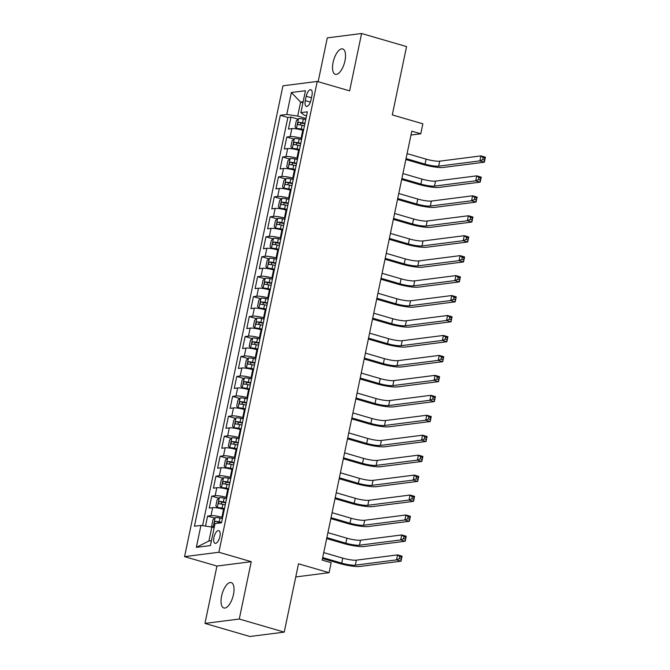 <?xml version="1.0" encoding="UTF-8"?>
<svg xmlns="http://www.w3.org/2000/svg" width="670" height="670" viewBox="0 0 670 670"><rect width="100%" height="100%" fill="white"/><g stroke="black" fill="none" stroke-linecap="round" stroke-linejoin="round"><path stroke-width="1" d="M233.47 594.533A13.224 5.578 -73.8 0 0 231.234 582.59A13.224 5.578 -73.8 0 0 221.603 596.049A13.224 5.578 -73.8 0 0 223.839 607.983A13.224 5.578 -73.8 0 0 233.47 594.533M344.958 60.87A13.224 5.578 -73.8 0 0 342.722 48.935A13.224 5.578 -73.8 0 0 333.091 62.385A13.224 5.578 -73.8 0 0 335.327 74.32A13.224 5.578 -73.8 0 0 344.958 60.87M219.894 536.595A6.608 2.789 -73.8 0 0 218.78 530.623A6.608 2.789 -73.8 0 0 213.964 537.348A6.608 2.789 -73.8 0 0 215.087 543.32A6.608 2.789 -73.8 0 0 219.894 536.595M204.97 623.418L249.927 636.5L284.231 632.12L239.274 619.03L251.25 561.678L218.881 552.256L184.577 556.636L216.946 566.058L204.97 623.418L239.274 619.03M218.881 552.256L317.237 81.439L282.933 85.819L184.577 556.636M317.237 81.439L349.614 90.86L361.599 33.5L327.295 37.88L318.141 81.698M361.599 33.5L406.556 46.582L392.285 114.913L422.862 123.808L420.777 133.782L411.782 131.169L322.178 560.095L331.164 562.708L329.087 572.683L298.51 563.788L284.231 632.12M303.477 130.457L302.748 130.24A8.266 1.348 -168.2 0 0 291.844 128.623L288.46 129.05L290.956 117.083L298.008 119.134M301.81 138.43L301.081 138.221A8.266 1.348 -168.2 0 0 290.177 136.596L286.793 137.032L293.845 139.084M286.793 137.032L284.289 149L287.673 148.573A8.266 1.348 -168.2 0 1 298.577 150.189L299.314 150.407M295.143 170.356L294.406 170.138A8.266 1.348 -168.2 0 0 283.51 168.522L280.127 168.949L282.623 156.981L289.675 159.033M290.973 190.305L290.244 190.087A8.266 1.348 -168.2 0 0 279.34 188.471L275.956 188.906L278.452 176.93L285.504 178.982M286.81 210.254L286.073 210.037A8.266 1.348 -168.2 0 0 275.169 208.42L271.786 208.856L274.29 196.88L281.341 198.931M282.639 230.204L281.903 229.994A8.266 1.348 -168.2 0 0 271.007 228.37L267.623 228.805L270.119 216.829L277.171 218.881M278.477 250.153L277.74 249.944A8.266 1.348 -168.2 0 0 266.836 248.319L263.452 248.754L265.957 236.786L273 238.838M274.306 270.102L273.569 269.893A8.266 1.348 -168.2 0 0 262.665 268.268L259.282 268.703L261.786 256.736L268.838 258.788M270.136 290.051L269.407 289.842A8.266 1.348 -168.2 0 0 258.503 288.217L255.119 288.653L257.615 276.685L264.667 278.737M265.973 310.001L265.236 309.791A8.266 1.348 -168.2 0 0 254.332 308.166L250.948 308.602L253.453 296.634L260.504 298.686M261.803 329.95L261.066 329.741A8.266 1.348 -168.2 0 0 250.161 328.124L246.778 328.551L249.282 316.583L256.334 318.635M257.632 349.908L256.903 349.69A8.266 1.348 -168.2 0 0 245.999 348.073L242.615 348.5L245.111 336.533L252.163 338.584M253.469 369.857L252.732 369.639A8.266 1.348 -168.2 0 0 241.828 368.023L238.445 368.45L240.949 356.482L248.001 358.534M249.299 389.806L248.562 389.588A8.266 1.348 -168.2 0 0 237.666 387.972L234.274 388.399L236.778 376.431L243.83 378.483M245.128 409.755L244.399 409.538A8.266 1.348 -168.2 0 0 233.495 407.921L230.112 408.357L232.607 396.38L239.659 398.432M240.966 429.705L240.228 429.487A8.266 1.348 -168.2 0 0 229.324 427.87L225.941 428.306L228.445 416.33L235.497 418.382M236.795 449.654L236.058 449.444A8.266 1.348 -168.2 0 0 225.162 447.82L221.77 448.255L224.274 436.279L231.326 438.331M232.624 469.603L231.895 469.394A8.266 1.348 -168.2 0 0 220.991 467.769L217.608 468.204L220.103 456.236L227.155 458.288M228.462 489.552L227.725 489.343A8.266 1.348 -168.2 0 0 216.82 487.718L213.437 488.154L215.941 476.186L222.993 478.238M224.291 509.502L223.554 509.292A8.266 1.348 -168.2 0 0 212.658 507.667L209.274 508.103L211.77 496.135L218.822 498.187M306.207 96.246L305.286 100.634A6.407 2.705 -73.8 0 0 306.374 106.413A6.407 2.705 -73.8 0 0 311.039 99.897L311.952 95.509A6.407 2.705 -73.8 0 0 310.872 89.73A6.407 2.705 -73.8 0 0 306.207 96.246L311.483 97.778M221.603 522.365L219.191 521.871A5.477 0.896 -168.2 0 0 215.338 521.352L217.926 522.106A2.789 0.452 11.8 0 1 219.165 522.315L221.519 522.793L307.371 111.823L300.88 112.652L304.364 115.215L306.533 115.851M221.519 522.793L215.028 523.622L210.439 545.564L196.352 547.365L200.933 525.422L194.442 526.252L280.303 115.282L286.793 114.453L291.375 92.51L305.47 90.71L300.88 112.652M222.624 517.483L221.887 517.274L223.554 509.292M226.795 497.534L226.058 497.324L227.725 489.343M230.957 477.584L230.229 477.367L231.895 469.394M235.128 457.635L234.391 457.417L236.058 449.444M239.299 437.686L238.562 437.468L240.228 429.487M243.461 417.737L242.733 417.519L244.399 409.538M247.632 397.787L246.895 397.57L248.562 389.588M251.803 377.838L251.066 377.62L252.732 369.639M255.965 357.88L255.237 357.671L256.903 349.69M260.136 337.931L259.399 337.722L261.066 329.741M264.307 317.982L263.57 317.773L265.236 309.791M268.469 298.033L267.732 297.823L269.407 289.842M272.64 278.084L271.903 277.874L273.569 269.893M276.802 258.134L276.074 257.916L277.74 249.944M280.973 238.185L280.236 237.967L281.903 229.994M285.144 218.236L284.407 218.018L286.073 210.037M289.306 198.286L288.577 198.069L290.244 190.087M293.477 178.337L292.74 178.12L294.406 170.138M297.647 158.388L296.911 158.17L298.577 150.189M290.956 117.083L287.857 117.476L202.575 525.665M221.887 517.274A8.266 1.348 11.8 0 0 210.991 515.649L207.608 516.084L205.514 526.101M211.77 496.135L215.154 495.7A8.266 1.348 11.8 0 1 226.058 497.324M215.941 476.186L219.325 475.75A8.266 1.348 11.8 0 1 230.229 477.367M220.103 456.236L223.495 455.801A8.266 1.348 11.8 0 1 234.391 457.417M224.274 436.279L227.658 435.852A8.266 1.348 11.8 0 1 238.562 437.468M228.445 416.33L231.828 415.903A8.266 1.348 11.8 0 1 242.733 417.519M232.607 396.38L235.991 395.953A8.266 1.348 11.8 0 1 246.895 397.57M236.778 376.431L240.161 376.004A8.266 1.348 11.8 0 1 251.066 377.62M240.949 356.482L244.332 356.046A8.266 1.348 11.8 0 1 255.237 357.671M245.111 336.533L248.495 336.097A8.266 1.348 11.8 0 1 259.399 337.722M249.282 316.583L252.665 316.148A8.266 1.348 11.8 0 1 263.57 317.773M253.453 296.634L256.836 296.199A8.266 1.348 11.8 0 1 267.732 297.823M257.615 276.685L260.998 276.249A8.266 1.348 11.8 0 1 271.903 277.874M261.786 256.736L265.169 256.3A8.266 1.348 11.8 0 1 276.074 257.916M265.957 236.786L269.34 236.351A8.266 1.348 11.8 0 1 280.236 237.967M270.119 216.829L273.502 216.402A8.266 1.348 11.8 0 1 284.407 218.018M274.29 196.88L277.673 196.452A8.266 1.348 11.8 0 1 288.577 198.069M278.452 176.93L281.844 176.503A8.266 1.348 11.8 0 1 292.74 178.12M282.623 156.981L286.006 156.554A8.266 1.348 11.8 0 1 296.911 158.17M302.941 102.786L300.612 102.108L297.689 116.069L286.793 114.453M305.981 118.481L297.689 116.069M295.763 576.945L329.087 572.683M410.978 135.038L420.777 133.782M303.15 101.781L300.612 102.108L291.375 92.51M214.174 527.717L211.837 527.039L208.923 541.008L211.46 540.682M287.857 117.476L280.303 115.282M207.608 516.084L214.651 518.136M200.933 525.422L211.837 527.039M196.352 547.365L208.923 541.008M251.25 561.678L216.946 566.058M305.755 119.57L303.342 119.076A5.477 0.896 11.8 0 0 298.569 118.59L296.299 120.818L295.043 126.806L296.483 128.565A5.477 0.896 11.8 0 1 301.257 129.05L303.669 129.544M296.483 128.565L298.82 129.243A2.789 0.452 11.8 0 1 301.232 129.494L303.577 129.98M406.053 158.597L425.048 164.125A10.326 1.692 -168.2 0 0 438.674 166.152L479.887 160.884L480.926 155.901L485.423 157.207L484.385 162.19L443.171 167.458A15.494 2.538 11.8 0 1 422.728 164.418L405.861 159.51M304.959 123.364L302.547 122.87A5.477 0.896 -168.2 0 0 298.694 122.35C297.514 123.154 297.346 123.958 298.192 124.746A5.477 0.896 11.8 0 1 302.053 125.265L304.465 125.759M300.018 124.913L301.282 123.104A2.789 0.452 11.8 0 1 302.522 123.314L304.875 123.791M407.092 153.614L426.087 159.142A10.326 1.692 -168.2 0 0 439.713 161.16L480.926 155.901L483.171 157.634L482.752 159.627L484.552 160.147L484.971 158.154L483.171 157.634M484.552 160.147L484.385 162.19L479.887 160.884L482.752 159.627M484.971 158.154L485.423 157.207M301.584 139.519L299.172 139.025A5.477 0.896 11.8 0 0 294.398 138.539L292.128 140.767L290.88 146.755L292.313 148.514A5.477 0.896 11.8 0 1 297.086 149L299.498 149.494M292.313 148.514L294.658 149.192A2.789 0.452 11.8 0 1 297.061 149.444L299.415 149.929M401.883 178.547L420.877 184.074A10.326 1.692 -168.2 0 0 434.503 186.101L475.717 180.833L476.764 175.85L481.253 177.156L480.214 182.139L439.001 187.407A15.494 2.538 11.8 0 1 418.557 184.376L401.69 179.46M300.797 143.313L298.385 142.819A5.477 0.896 -168.2 0 0 294.524 142.308C293.351 143.104 293.184 143.908 294.021 144.695A5.477 0.896 11.8 0 1 297.882 145.214L300.294 145.708M295.855 144.862L297.111 143.053A2.789 0.452 11.8 0 1 298.351 143.263L300.704 143.74M402.93 173.564L421.916 179.091A10.326 1.692 -168.2 0 0 435.55 181.109L476.764 175.85L479 177.583L478.581 179.577L480.382 180.104L480.8 178.103L479 177.583M480.382 180.104L480.214 182.139L475.717 180.833L478.581 179.577M480.8 178.103L481.253 177.156M297.421 159.468L295.009 158.974A5.477 0.896 11.8 0 0 290.236 158.489L287.958 160.716L286.71 166.704L288.15 168.463A5.477 0.896 11.8 0 1 292.924 168.949L295.336 169.443M288.15 168.463L290.487 169.142A2.789 0.452 11.8 0 1 292.891 169.393L295.244 169.879M397.72 198.496L416.707 204.023A10.326 1.692 -168.2 0 0 430.341 206.05L471.554 200.782L472.593 195.799L477.09 197.106L476.043 202.097L434.838 207.357A15.494 2.538 11.8 0 1 414.395 204.325L397.528 199.417M296.626 163.262L294.214 162.768A5.477 0.896 -168.2 0 0 290.353 162.257C289.18 163.053 289.013 163.857 289.859 164.653A5.477 0.896 11.8 0 1 293.711 165.163L296.123 165.658M291.684 164.812L292.941 163.011A2.789 0.452 11.8 0 1 294.189 163.212L296.534 163.689M398.759 193.513L417.753 199.04A10.326 1.692 -168.2 0 0 431.38 201.067L472.593 195.799L474.837 197.533L474.419 199.526L476.219 200.054L476.63 198.052L474.837 197.533M476.219 200.054L476.043 202.097L471.554 200.782L474.419 199.526M476.63 198.052L477.09 197.106M293.251 179.418L290.839 178.923A5.477 0.896 11.8 0 0 286.065 178.438L283.795 180.674L282.539 186.654L283.979 188.412A5.477 0.896 11.8 0 1 288.753 188.906L291.165 189.401M283.979 188.412L286.316 189.091A2.789 0.452 11.8 0 1 288.728 189.342L291.073 189.828M393.55 218.445L412.544 223.973A10.326 1.692 -168.2 0 0 426.17 225.999L467.384 220.732L468.422 215.748L472.919 217.055L471.881 222.046L430.668 227.306A15.494 2.538 11.8 0 1 410.224 224.274L393.357 219.366M292.455 183.212L290.043 182.717A5.477 0.896 -168.2 0 0 286.191 182.207C285.01 183.011 284.851 183.806 285.688 184.602A5.477 0.896 11.8 0 1 289.549 185.113L291.961 185.607M287.514 184.761L288.778 182.96A2.789 0.452 11.8 0 1 290.018 183.161L292.371 183.639M394.588 213.462L413.583 218.99A10.326 1.692 -168.2 0 0 427.209 221.016L468.422 215.748L470.667 217.482L470.248 219.475L472.048 220.003L472.467 218.01L470.667 217.482M472.048 220.003L471.881 222.046L467.384 220.732L470.248 219.475M472.467 218.01L472.919 217.055M289.08 199.375L286.668 198.881A5.477 0.896 11.8 0 0 281.894 198.387L279.625 200.623L278.377 206.603L279.809 208.362A5.477 0.896 11.8 0 1 284.583 208.856L286.995 209.35M279.809 208.362L282.154 209.04A2.789 0.452 11.8 0 1 284.557 209.3L286.911 209.777M389.379 238.403L408.373 243.922A10.326 1.692 -168.2 0 0 422 245.949L463.213 240.689L464.26 235.698L468.757 237.004L467.71 241.996L426.497 247.255A15.494 2.538 11.8 0 1 406.053 244.223L389.186 239.316M288.293 203.161L285.881 202.667A5.477 0.896 -168.2 0 0 282.02 202.156C280.847 202.96 280.68 203.755 281.517 204.551A5.477 0.896 11.8 0 1 285.378 205.062L287.79 205.556M283.351 204.71L284.608 202.91A2.789 0.452 11.8 0 1 285.847 203.111L288.201 203.596M390.426 233.411L409.42 238.939A10.326 1.692 -168.2 0 0 423.046 240.966L464.26 235.698L466.496 237.431L466.086 239.424L467.878 239.952L468.296 237.959L466.496 237.431M467.878 239.952L467.71 241.996L463.213 240.689L466.086 239.424M468.296 237.959L468.757 237.004M284.918 219.325L282.505 218.83A5.477 0.896 11.8 0 0 277.732 218.336L275.454 220.572L274.206 226.552L275.646 228.311A5.477 0.896 11.8 0 1 280.42 228.805L282.832 229.299M275.646 228.311L277.983 228.998A2.789 0.452 11.8 0 1 280.395 229.249L282.74 229.726M385.216 258.352L404.211 263.88A10.326 1.692 -168.2 0 0 417.837 265.898L459.05 260.638L460.089 255.647L464.586 256.953L463.54 261.945L422.334 267.213A15.494 2.538 11.8 0 1 401.891 264.173L385.024 259.265M284.122 223.11L281.71 222.616A5.477 0.896 -168.2 0 0 277.857 222.105C276.677 222.909 276.509 223.705 277.355 224.5A5.477 0.896 11.8 0 1 281.207 225.011L283.619 225.505M279.181 224.668L280.445 222.859A2.789 0.452 11.8 0 1 281.685 223.06L284.03 223.546M386.255 253.361L405.25 258.888A10.326 1.692 -168.2 0 0 418.876 260.915L460.089 255.647L462.333 257.38L461.915 259.374L463.715 259.901L464.126 257.908L462.333 257.38M463.715 259.901L463.54 261.945L459.05 260.638L461.915 259.374M464.126 257.908L464.586 256.953M280.747 239.274L278.335 238.78A5.477 0.896 11.8 0 0 273.561 238.285L271.291 240.522L270.035 246.501L271.476 248.26A5.477 0.896 11.8 0 1 276.249 248.754L278.661 249.248M271.476 248.26L273.812 248.947A2.789 0.452 11.8 0 1 276.224 249.198L278.569 249.675M381.046 278.301L400.04 283.829A10.326 1.692 -168.2 0 0 413.666 285.847L454.88 280.588L455.918 275.596L460.416 276.903L459.377 281.894L418.164 287.162A15.494 2.538 11.8 0 1 397.72 284.122L380.853 279.214M279.951 243.059L277.539 242.565A5.477 0.896 -168.2 0 0 273.687 242.054C272.514 242.858 272.347 243.654 273.184 244.45A5.477 0.896 11.8 0 1 277.045 244.96L279.457 245.454M275.01 244.617L276.274 242.808A2.789 0.452 11.8 0 1 277.514 243.009L279.867 243.495M382.084 273.31L401.079 278.837A10.326 1.692 -168.2 0 0 414.713 280.864L455.918 275.596L458.163 277.33L457.744 279.331L459.545 279.851L459.963 277.857L458.163 277.33M459.545 279.851L459.377 281.894L454.88 280.588L457.744 279.331M459.963 277.857L460.416 276.903M276.576 259.223L274.164 258.729A5.477 0.896 11.8 0 0 269.39 258.235L267.121 260.471L265.873 266.459L267.305 268.209A5.477 0.896 11.8 0 1 272.079 268.703L274.499 269.198M267.305 268.209L269.65 268.896A2.789 0.452 11.8 0 1 272.053 269.147L274.407 269.625M376.875 298.25L395.87 303.778A10.326 1.692 -168.2 0 0 409.496 305.805L450.709 300.537L451.756 295.545L456.253 296.86L455.206 301.843L413.993 307.111A15.494 2.538 11.8 0 1 393.55 304.071L376.682 299.163M275.789 263.009L273.377 262.514A5.477 0.896 -168.2 0 0 269.516 262.003C268.343 262.808 268.176 263.603 269.022 264.399A5.477 0.896 11.8 0 1 272.874 264.91L275.286 265.404M270.847 264.566L272.104 262.757A2.789 0.452 11.8 0 1 273.352 262.958L275.697 263.444M377.922 293.259L396.916 298.786A10.326 1.692 -168.2 0 0 410.543 300.813L451.756 295.545L453.992 297.279L453.582 299.281L455.374 299.8L455.793 297.807L453.992 297.279M455.374 299.8L455.206 301.843L450.709 300.537L453.582 299.281M455.793 297.807L456.253 296.86M272.414 279.172L270.002 278.678A5.477 0.896 11.8 0 0 265.228 278.192L262.95 280.42L261.702 286.408L263.142 288.167A5.477 0.896 11.8 0 1 267.916 288.653L270.328 289.147M263.142 288.167L265.479 288.845A2.789 0.452 11.8 0 1 267.891 289.097L270.236 289.574M372.713 318.2L391.707 323.727A10.326 1.692 -168.2 0 0 405.333 325.754L446.547 320.486L447.585 315.495L452.082 316.809L451.044 321.793L409.831 327.06A15.494 2.538 11.8 0 1 389.387 324.02L372.52 319.113M271.618 282.966L269.206 282.472A5.477 0.896 -168.2 0 0 265.353 281.953C264.173 282.757 264.005 283.552 264.851 284.348A5.477 0.896 11.8 0 1 268.703 284.859L271.116 285.353M266.677 284.516L267.941 282.707A2.789 0.452 11.8 0 1 269.181 282.908L271.526 283.393M373.751 313.208L392.746 318.736A10.326 1.692 -168.2 0 0 406.372 320.762L447.585 315.495L449.83 317.237L449.411 319.23L451.212 319.749L451.622 317.756L449.83 317.237M451.212 319.749L451.044 321.793L446.547 320.486L449.411 319.23M451.622 317.756L452.082 316.809M268.243 299.122L265.831 298.627A5.477 0.896 11.8 0 0 261.057 298.142L258.788 300.369L257.531 306.358L258.972 308.116A5.477 0.896 11.8 0 1 263.745 308.602L266.158 309.096M258.972 308.116L261.308 308.795A2.789 0.452 11.8 0 1 263.72 309.046L266.074 309.523M368.542 338.149L387.536 343.677A10.326 1.692 -168.2 0 0 401.163 345.703L442.376 340.435L443.414 335.444L447.912 336.759L446.873 341.742L405.66 347.01A15.494 2.538 11.8 0 1 385.216 343.97L368.349 339.062M267.456 302.915L265.035 302.421A5.477 0.896 -168.2 0 0 261.183 301.902C260.01 302.706 259.843 303.502 260.68 304.297A5.477 0.896 11.8 0 1 264.541 304.808L266.953 305.302M262.506 304.465L263.771 302.656A2.789 0.452 11.8 0 1 265.01 302.865L267.363 303.342M369.58 333.158L388.575 338.685A10.326 1.692 -168.2 0 0 402.209 340.712L443.414 335.444L445.659 337.186L445.24 339.179L447.041 339.698L447.459 337.705L445.659 337.186M447.041 339.698L446.873 341.742L442.376 340.435L445.24 339.179M447.459 337.705L447.912 336.759M264.072 319.071L261.66 318.577A5.477 0.896 11.8 0 0 256.886 318.091L254.617 320.319L253.369 326.307L254.809 328.066A5.477 0.896 11.8 0 1 259.583 328.551L261.995 329.045M254.809 328.066L257.146 328.744A2.789 0.452 11.8 0 1 259.55 328.995L261.903 329.481M364.371 358.098L383.366 363.626A10.326 1.692 -168.2 0 0 397 365.653L438.205 360.385L439.252 355.401L443.749 356.708L442.703 361.691L401.489 366.959A15.494 2.538 11.8 0 1 381.054 363.919L364.187 359.011M263.285 322.865L260.873 322.371A5.477 0.896 -168.2 0 0 257.012 321.851C255.84 322.655 255.672 323.451 256.518 324.247A5.477 0.896 11.8 0 1 260.37 324.766L262.782 325.26M258.344 324.414L259.6 322.605A2.789 0.452 11.8 0 1 260.848 322.814L263.193 323.292M365.418 353.115L384.413 358.643A10.326 1.692 -168.2 0 0 398.039 360.661L439.252 355.401L441.488 357.135L441.078 359.128L442.87 359.648L443.289 357.654L441.488 357.135M442.87 359.648L442.703 361.691L438.205 360.385L441.078 359.128M443.289 357.654L443.749 356.708M259.91 339.02L257.498 338.526A5.477 0.896 11.8 0 0 252.724 338.04L250.446 340.268L249.198 346.256L250.639 348.015A5.477 0.896 11.8 0 1 255.412 348.5L257.824 348.995M250.639 348.015L252.975 348.693A2.789 0.452 11.8 0 1 255.387 348.944L257.732 349.43M360.209 378.048L379.203 383.575A10.326 1.692 -168.2 0 0 392.829 385.602L434.043 380.334L435.081 375.351L439.579 376.657L438.54 381.64L397.327 386.908A15.494 2.538 11.8 0 1 376.883 383.868L360.016 378.96M259.114 342.814L256.702 342.32A5.477 0.896 -168.2 0 0 252.85 341.8C251.669 342.604 251.501 343.409 252.347 344.196A5.477 0.896 11.8 0 1 256.2 344.715L258.62 345.209M254.173 344.363L255.438 342.554A2.789 0.452 11.8 0 1 256.677 342.764L259.022 343.241M361.247 373.064L380.242 378.592A10.326 1.692 -168.2 0 0 393.868 380.61L435.081 375.351L437.326 377.084L436.907 379.078L438.708 379.597L439.126 377.604L437.326 377.084M438.708 379.597L438.54 381.64L434.043 380.334L436.907 379.078M439.126 377.604L439.579 376.657M255.739 358.969L253.327 358.475A5.477 0.896 11.8 0 0 248.553 357.989L246.284 360.217L245.036 366.205L246.468 367.964A5.477 0.896 11.8 0 1 251.242 368.45L253.654 368.944M246.468 367.964L248.813 368.642A2.789 0.452 11.8 0 1 251.216 368.894L253.57 369.379M356.038 397.997L375.033 403.524A10.326 1.692 -168.2 0 0 388.659 405.551L429.872 400.283L430.911 395.3L435.408 396.607L434.369 401.59L393.156 406.858A15.494 2.538 11.8 0 1 372.713 403.826L355.845 398.91M254.952 362.763L252.54 362.269A5.477 0.896 -168.2 0 0 248.679 361.758C247.506 362.554 247.339 363.358 248.176 364.145A5.477 0.896 11.8 0 1 252.037 364.664L254.449 365.158M250.002 364.312L251.267 362.503A2.789 0.452 11.8 0 1 252.506 362.713L254.86 363.19M357.077 393.014L376.071 398.541A10.326 1.692 -168.2 0 0 389.706 400.56L430.911 395.3L433.155 397.034L432.736 399.027L434.537 399.555L434.956 397.553L433.155 397.034M434.537 399.555L434.369 401.59L429.872 400.283L432.736 399.027M434.956 397.553L435.408 396.607M251.568 378.918L249.156 378.424A5.477 0.896 11.8 0 0 244.383 377.939L242.113 380.166L240.865 386.154L242.305 387.913A5.477 0.896 11.8 0 1 247.079 388.399L249.491 388.893M242.305 387.913L244.642 388.592A2.789 0.452 11.8 0 1 247.046 388.843L249.399 389.329M351.867 417.946L370.862 423.474A10.326 1.692 -168.2 0 0 384.496 425.5L425.701 420.232L426.748 415.249L431.245 416.556L430.199 421.547L388.985 426.807A15.494 2.538 11.8 0 1 368.55 423.775L351.683 418.867M250.781 382.712L248.369 382.218A5.477 0.896 -168.2 0 0 244.508 381.707C243.336 382.503 243.168 383.307 244.014 384.103A5.477 0.896 11.8 0 1 247.867 384.614L250.278 385.108M245.84 384.262L247.096 382.461A2.789 0.452 11.8 0 1 248.344 382.662L250.689 383.139M352.914 412.963L371.909 418.49A10.326 1.692 -168.2 0 0 385.535 420.517L426.748 415.249L428.993 416.983L428.574 418.976L430.366 419.504L430.785 417.502L428.993 416.983M430.366 419.504L430.199 421.547L425.701 420.232L428.574 418.976M430.785 417.502L431.245 416.556M247.406 398.868L244.994 398.374A5.477 0.896 11.8 0 0 240.22 397.888L237.951 400.124L236.694 406.104L238.135 407.863A5.477 0.896 11.8 0 1 242.909 408.357L245.321 408.851M238.135 407.863L240.471 408.541A2.789 0.452 11.8 0 1 242.883 408.792L245.228 409.278M347.705 437.895L366.699 443.423A10.326 1.692 -168.2 0 0 380.326 445.45L421.539 440.182L422.577 435.199L427.075 436.505L426.036 441.496L384.823 446.756A15.494 2.538 11.8 0 1 364.38 443.724L347.512 438.817M246.61 402.662L244.198 402.168A5.477 0.896 -168.2 0 0 240.346 401.657C239.165 402.461 238.997 403.256 239.843 404.052A5.477 0.896 11.8 0 1 243.696 404.563L246.116 405.057M241.669 404.211L242.934 402.41A2.789 0.452 11.8 0 1 244.173 402.611L246.527 403.089M348.743 432.912L367.738 438.44A10.326 1.692 -168.2 0 0 381.364 440.466L422.577 435.199L424.822 436.932L424.403 438.925L426.204 439.453L426.623 437.46L424.822 436.932M426.204 439.453L426.036 441.496L421.539 440.182L424.403 438.925M426.623 437.46L427.075 436.505M243.235 418.825L240.823 418.331A5.477 0.896 11.8 0 0 236.049 417.837L233.78 420.073L232.532 426.053L233.964 427.812A5.477 0.896 11.8 0 1 238.738 428.306L241.15 428.8M233.964 427.812L236.309 428.49A2.789 0.452 11.8 0 1 238.713 428.75L241.066 429.227M343.534 457.853L362.529 463.372A10.326 1.692 -168.2 0 0 376.155 465.399L417.368 460.139L418.415 455.148L422.904 456.454L421.866 461.446L380.652 466.705A15.494 2.538 11.8 0 1 360.209 463.673L343.341 458.766M242.448 422.611L240.036 422.117A5.477 0.896 -168.2 0 0 236.175 421.606C235.003 422.41 234.835 423.206 235.672 424.001A5.477 0.896 11.8 0 1 239.533 424.512L241.945 425.006M237.507 424.16L238.763 422.36A2.789 0.452 11.8 0 1 240.002 422.561L242.356 423.046M344.581 452.861L363.567 458.389A10.326 1.692 -168.2 0 0 377.202 460.416L418.415 455.148L420.651 456.881L420.232 458.875L422.033 459.402L422.452 457.409L420.651 456.881M422.033 459.402L421.866 461.446L417.368 460.139L420.232 458.875M422.452 457.409L422.904 456.454M239.073 438.775L236.652 438.281A5.477 0.896 11.8 0 0 231.887 437.786L229.609 440.022L228.361 446.002L229.802 447.761A5.477 0.896 11.8 0 1 234.575 448.255L236.987 448.749M229.802 447.761L232.138 448.448A2.789 0.452 11.8 0 1 234.542 448.699L236.895 449.176M339.363 477.802L358.358 483.33A10.326 1.692 -168.2 0 0 371.992 485.348L413.206 480.089L414.244 475.097L418.742 476.404L417.695 481.395L376.49 486.663A15.494 2.538 11.8 0 1 356.046 483.623L339.179 478.715M238.277 442.56L235.865 442.066A5.477 0.896 -168.2 0 0 232.004 441.555C230.832 442.359 230.664 443.155 231.51 443.95A5.477 0.896 11.8 0 1 235.363 444.461L237.775 444.955M233.336 444.118L234.592 442.309A2.789 0.452 11.8 0 1 235.84 442.51L238.185 442.996M340.41 472.811L359.405 478.338A10.326 1.692 -168.2 0 0 373.031 480.365L414.244 475.097L416.489 476.831L416.07 478.824L417.871 479.352L418.281 477.358L416.489 476.831M417.871 479.352L417.695 481.395L413.206 480.089L416.07 478.824M418.281 477.358L418.742 476.404M234.902 458.724L232.49 458.23A5.477 0.896 11.8 0 0 227.716 457.736L225.447 459.972L224.19 465.952L225.631 467.71A5.477 0.896 11.8 0 1 230.405 468.204L232.817 468.699M225.631 467.71L227.968 468.397A2.789 0.452 11.8 0 1 230.379 468.648L232.725 469.126M335.201 497.751L354.196 503.279A10.326 1.692 -168.2 0 0 367.822 505.297L409.035 500.038L410.074 495.046L414.571 496.353L413.532 501.344L372.319 506.612A15.494 2.538 11.8 0 1 351.876 503.572L335.008 498.664M234.106 462.509L231.694 462.015A5.477 0.896 -168.2 0 0 227.842 461.504C226.661 462.308 226.502 463.104 227.339 463.9A5.477 0.896 11.8 0 1 231.2 464.411L233.612 464.905M229.165 464.067L230.43 462.258A2.789 0.452 11.8 0 1 231.669 462.459L234.023 462.945M336.24 492.76L355.234 498.287A10.326 1.692 -168.2 0 0 368.86 500.314L410.074 495.046L412.318 496.78L411.899 498.781L413.7 499.301L414.119 497.307L412.318 496.78M413.7 499.301L413.532 501.344L409.035 500.038L411.899 498.781M414.119 497.307L414.571 496.353M230.731 478.673L228.319 478.179A5.477 0.896 11.8 0 0 223.546 477.685L221.276 479.921L220.028 485.909L221.46 487.659A5.477 0.896 11.8 0 1 226.234 488.154L228.646 488.648M221.46 487.659L223.805 488.346A2.789 0.452 11.8 0 1 226.209 488.597L228.562 489.075M331.03 517.701L350.025 523.228A10.326 1.692 -168.2 0 0 363.651 525.255L404.864 519.987L405.911 514.995L410.4 516.31L409.362 521.294L368.148 526.561A15.494 2.538 11.8 0 1 347.705 523.521L330.838 518.614M229.944 482.459L227.532 481.965A5.477 0.896 -168.2 0 0 223.671 481.454C222.499 482.258 222.331 483.053 223.169 483.849A5.477 0.896 11.8 0 1 227.029 484.36L229.441 484.854M225.003 484.016L226.259 482.207A2.789 0.452 11.8 0 1 227.499 482.408L229.852 482.894M332.077 512.709L351.072 518.237A10.326 1.692 -168.2 0 0 364.698 520.263L405.911 514.995L408.147 516.729L407.737 518.731L409.529 519.25L409.948 517.257L408.147 516.729M409.529 519.25L409.362 521.294L404.864 519.987L407.737 518.731M409.948 517.257L410.4 516.31M226.569 498.622L224.157 498.128A5.477 0.896 11.8 0 0 219.383 497.643L217.105 499.87L215.857 505.858L217.298 507.617A5.477 0.896 11.8 0 1 222.072 508.103L224.484 508.597M217.298 507.617L219.634 508.296A2.789 0.452 11.8 0 1 222.046 508.547L224.391 509.024M326.868 537.65L345.854 543.177A10.326 1.692 -168.2 0 0 359.489 545.204L400.702 539.936L401.74 534.945L406.238 536.26L405.191 541.243L363.986 546.511A15.494 2.538 11.8 0 1 343.543 543.471L326.675 538.563M225.773 502.416L223.361 501.922A5.477 0.896 -168.2 0 0 219.5 501.403C218.328 502.207 218.16 503.003 219.006 503.798A5.477 0.896 11.8 0 1 222.859 504.309L225.271 504.803M220.832 503.966L222.097 502.157A2.789 0.452 11.8 0 1 223.336 502.358L225.681 502.843M327.906 532.658L346.901 538.186A10.326 1.692 -168.2 0 0 360.527 540.213L401.74 534.945L403.985 536.687L403.566 538.68L405.367 539.199L405.777 537.206L403.985 536.687M405.367 539.199L405.191 541.243L400.702 539.936L403.566 538.68M405.777 537.206L406.238 536.26M213.537 527.533A5.477 0.896 11.8 0 1 214.207 527.541M212.968 527.374L211.686 525.808L212.943 519.819L215.212 517.592A5.477 0.896 11.8 0 1 219.986 518.077L222.398 518.572M322.697 557.599L341.692 563.127A10.326 1.692 -168.2 0 0 355.318 565.153L396.531 559.885L397.57 554.894L402.067 556.209L401.029 561.192L359.815 566.46A15.494 2.538 11.8 0 1 339.372 563.42L322.505 558.512M215.338 521.352C214.166 522.156 213.998 522.952 214.835 523.747A5.477 0.896 11.8 0 1 214.995 523.756M323.736 552.608L342.73 558.135A10.326 1.692 -168.2 0 0 356.365 560.162L397.57 554.894L399.814 556.636L399.395 558.629L401.196 559.149L401.615 557.155L399.814 556.636M401.196 559.149L401.029 561.192L396.531 559.885L399.395 558.629M401.615 557.155L402.067 556.209M301.081 138.221L302.748 130.24M290.177 136.596L291.844 128.623M210.991 515.649L212.658 507.667M215.154 495.7L216.82 487.718M219.325 475.75L220.991 467.769M223.495 455.801L225.162 447.82M227.658 435.852L229.324 427.87M231.828 415.903L233.495 407.921M235.991 395.953L237.666 387.972M240.161 376.004L241.828 368.023M244.332 356.046L245.999 348.073M248.495 336.097L250.161 328.124M252.665 316.148L254.332 308.166M256.836 296.199L258.503 288.217M260.998 276.249L262.665 268.268M265.169 256.3L266.836 248.319M269.34 236.351L271.007 228.37M273.502 216.402L275.169 208.42M277.673 196.452L279.34 188.471M281.844 176.503L283.51 168.522M286.006 156.554L287.673 148.573M310.394 102.116L305.286 100.634M298.51 118.64L296.45 128.523M302.053 125.265L301.257 129.05M303.342 119.076L302.547 122.87M426.087 159.142L425.048 164.125M439.713 161.16L438.674 166.152M301.282 123.104L298.694 122.35M294.339 138.598L292.279 148.472M297.882 145.214L297.086 149M299.172 139.025L298.385 142.819M421.916 179.091L420.877 184.074M435.55 181.109L434.503 186.101M297.111 143.053L294.524 142.308M290.177 158.547L288.108 168.421M293.711 165.163L292.924 168.949M295.009 158.974L294.214 162.768M417.753 199.04L416.707 204.023M431.38 201.067L430.341 206.05M292.941 163.011L290.353 162.257M286.006 178.496L283.946 188.37M289.549 185.113L288.753 188.906M290.839 178.923L290.043 182.717M413.583 218.99L412.544 223.973M427.209 221.016L426.17 225.999M288.778 182.96L286.191 182.207M281.835 198.446L279.775 208.32M285.378 205.062L284.583 208.856M286.668 198.881L285.881 202.667M409.42 238.939L408.373 243.922M423.046 240.966L422 245.949M284.608 202.91L282.02 202.156M277.673 218.395L275.604 228.269M281.207 225.011L280.42 228.805M282.505 218.83L281.71 222.616M405.25 258.888L404.211 263.88M418.876 260.915L417.837 265.898M280.445 222.859L277.857 222.105M273.502 238.344L271.442 248.218M277.045 244.96L276.249 248.754M278.335 238.78L277.539 242.565M401.079 278.837L400.04 283.829M414.713 280.864L413.666 285.847M276.274 242.808L273.687 242.054M269.332 258.293L267.271 268.168M272.874 264.91L272.079 268.703M274.164 258.729L273.377 262.514M396.916 298.786L395.87 303.778M410.543 300.813L409.496 305.805M272.104 262.757L269.516 262.003M265.169 278.243L263.101 288.117M268.703 284.859L267.916 288.653M270.002 278.678L269.206 282.472M392.746 318.736L391.707 323.727M406.372 320.762L405.333 325.754M267.941 282.707L265.353 281.953M260.998 298.192L258.938 308.066M264.541 304.808L263.745 308.602M265.831 298.627L265.035 302.421M388.575 338.685L387.536 343.677M402.209 340.712L401.163 345.703M263.771 302.656L261.183 301.902M256.828 318.141L254.767 328.015M260.37 324.766L259.583 328.551M261.66 318.577L260.873 322.371M384.413 358.643L383.366 363.626M398.039 360.661L397 365.653M259.6 322.605L257.012 321.851M252.665 338.09L250.605 347.973M256.2 344.715L255.412 348.5M257.498 338.526L256.702 342.32M380.242 378.592L379.203 383.575M393.868 380.61L392.829 385.602M255.438 342.554L252.85 341.8M248.495 358.048L246.434 367.922M252.037 364.664L251.242 368.45M253.327 358.475L252.54 362.269M376.071 398.541L375.033 403.524M389.706 400.56L388.659 405.551M251.267 362.503L248.679 361.758M244.332 377.997L242.264 387.871M247.867 384.614L247.079 388.399M249.156 378.424L248.369 382.218M371.909 418.49L370.862 423.474M385.535 420.517L384.496 425.5M247.096 382.461L244.508 381.707M240.161 397.947L238.101 407.821M243.696 404.563L242.909 408.357M244.994 398.374L244.198 402.168M367.738 438.44L366.699 443.423M381.364 440.466L380.326 445.45M242.934 402.41L240.346 401.657M235.991 417.896L233.93 427.77M239.533 424.512L238.738 428.306M240.823 418.331L240.036 422.117M363.567 458.389L362.529 463.372M377.202 460.416L376.155 465.399M238.763 422.36L236.175 421.606M231.828 437.845L229.76 447.719M235.363 444.461L234.575 448.255M236.652 438.281L235.865 442.066M359.405 478.338L358.358 483.33M373.031 480.365L371.992 485.348M234.592 442.309L232.004 441.555M227.658 457.794L225.597 467.668M231.2 464.411L230.405 468.204M232.49 458.23L231.694 462.015M355.234 498.287L354.196 503.279M368.86 500.314L367.822 505.297M230.43 462.258L227.842 461.504M223.487 477.744L221.427 487.618M227.029 484.36L226.234 488.154M228.319 478.179L227.532 481.965M351.072 518.237L350.025 523.228M364.698 520.263L363.651 525.255M226.259 482.207L223.671 481.454M219.325 497.693L217.256 507.567M222.859 504.309L222.072 508.103M224.157 498.128L223.361 501.922M346.901 538.186L345.854 543.177M360.527 540.213L359.489 545.204M222.097 502.157L219.5 501.403M215.154 517.642L213.11 527.416M219.986 518.077L219.191 521.871M342.73 558.135L341.692 563.127M356.365 560.162L355.318 565.153"/></g></svg>
